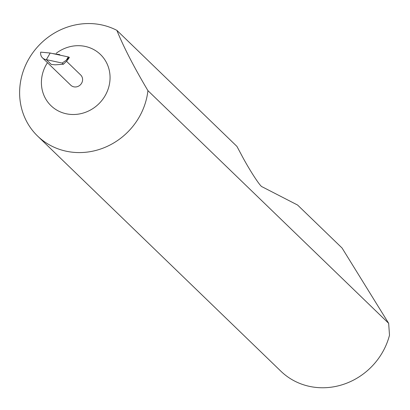 <?xml version="1.0" encoding="UTF-8"?>
<svg xmlns="http://www.w3.org/2000/svg" width="410" height="410" viewBox="0 0 410 410"><rect width="100%" height="100%" fill="white"/><g stroke="black" fill="none" stroke-linecap="round" stroke-linejoin="round"><path stroke-width="0.61" d="M47.468 62.679A35.593 33.097 -46 0 0 41.876 76.89A35.593 33.097 -46 0 0 70.059 114.359A35.593 33.097 -46 0 0 109.588 83.302A35.593 33.097 -46 0 0 94.182 49.81A35.593 33.097 -46 0 0 56.293 53.228M147.451 94.074A66.743 62.053 -46 0 0 147.928 90.641C133.921 67.025 123.569 46.93 116.865 30.36A66.743 62.053 -46 0 0 20.5 82.056A66.743 62.053 -46 0 0 37.592 136.053A66.743 62.053 -46 0 0 102.997 148.153A66.743 62.053 -46 0 0 147.451 94.074M66.302 60.208L69.305 57.308L68.742 58.415L66.943 60.823L63.406 64.242L55.227 64.831L51.332 64.462L46.356 59.655L62.187 63.063L66.302 60.208L68.301 56.934L50.189 53.033L40.698 52.137A7.119 6.621 -46 0 0 42.517 57.897L70.786 85.218A7.119 6.621 -46 0 0 77.762 86.505A7.119 6.621 -46 0 0 82.502 80.739A7.119 6.621 -46 0 0 80.678 74.979L66.517 61.29M52.48 53.531L59.578 54.586L60.055 55.16M37.592 136.053L280.911 371.234A66.743 62.053 -46 0 0 343.421 384.365A66.743 62.053 -46 0 0 389.5 335.226L388.654 323.316L342.068 248.029L297.598 205.046L262.128 186.791C260.376 186.837 249.029 169.32 241.5 154.944L236.934 146.406L116.865 30.36M69.305 57.308L68.936 57.554L69.305 57.308L68.301 56.934M46.356 59.655L50.189 53.033M42.517 57.897A7.119 6.621 -46 0 0 46.176 59.614M388.654 323.316L147.928 90.641M63.406 64.242L62.187 63.063M60.208 55.191L59.578 54.586M68.829 58.281L69.346 57.431"/></g></svg>
